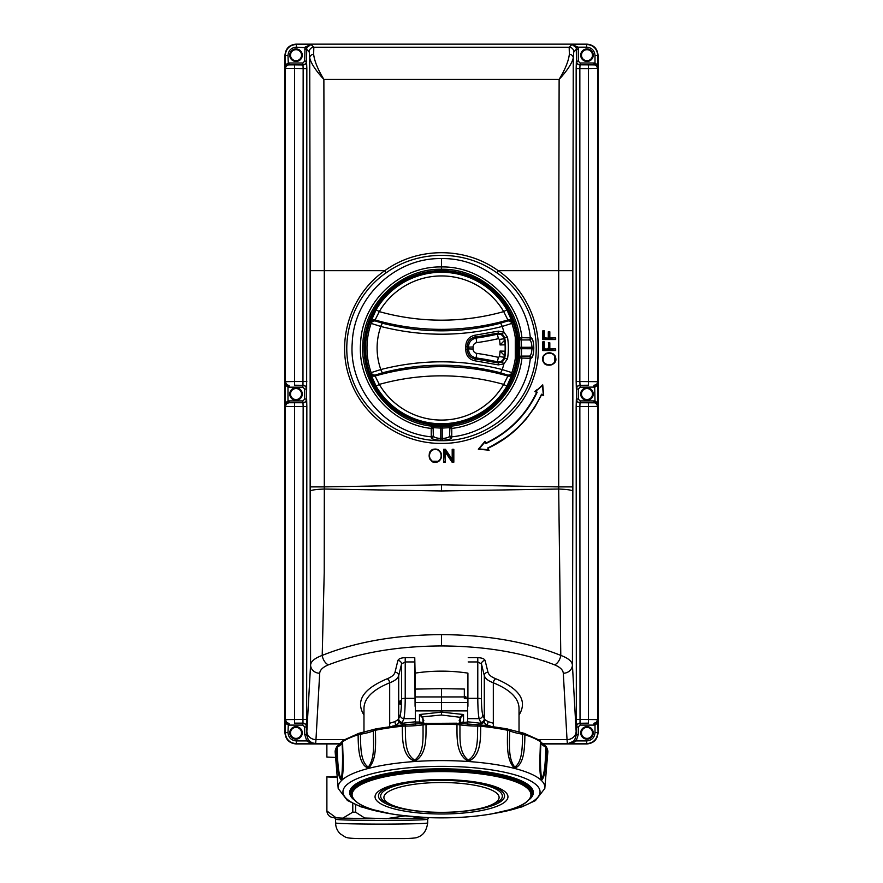 <?xml version="1.0" encoding="UTF-8"?>
<svg xmlns="http://www.w3.org/2000/svg" width="883" height="883" viewBox="0 0 883 883"><rect width="100%" height="100%" fill="white"/><g stroke="black" fill="none" stroke-linecap="round" stroke-linejoin="round"><path stroke-width="1.32" d="M365.551 348.012A75.949 75.949 0 0 1 441.5 272.052A75.949 75.949 0 0 1 517.449 348.012A75.949 75.949 0 0 1 441.5 423.961A75.949 75.949 0 0 1 365.551 348.012M476.732 353.377L476.103 357.935L475.021 358.862L498.067 362.913L497.361 361.831A250.75 250.75 0 0 0 476.103 357.935C471.268 356.853 468.73 353.84 468.487 348.895L473.089 349.039C473.2 351.412 474.425 352.858 476.732 353.377A255.353 255.353 0 0 1 498.387 357.35L497.361 361.831C500.915 362.24 503.144 360.717 504.05 357.262L504.701 358.321A64.04 64.04 0 0 0 504.701 337.692L504.05 338.752L499.502 339.425L498.387 338.664L497.361 334.182L498.067 333.101L475.021 337.151C470.076 338.156 467.515 341.246 467.328 346.401A25.872 25.872 0 0 1 467.328 349.613C467.515 354.778 470.087 357.858 475.021 358.862L475.142 360.838C469.105 359.569 465.97 355.794 465.76 349.513L468.487 348.895A26.998 26.998 0 0 0 468.487 347.129L465.76 346.5C465.97 340.231 469.094 336.456 475.142 335.187L498.288 331.125L503.906 332.151L507.504 337.24A66.876 66.876 0 0 1 507.504 358.774L503.906 363.873L502.228 362.14L504.701 358.321L507.504 358.774M473.089 346.975L468.487 347.129C468.73 342.185 471.268 339.16 476.103 338.079L476.732 342.637C474.414 343.156 473.2 344.602 473.089 346.975A31.6 31.6 0 0 1 473.089 349.039M475.142 335.187L475.021 337.151L476.103 338.079A250.75 250.75 0 0 0 497.361 334.182C500.915 333.774 503.144 335.297 504.05 338.752A63.234 63.234 0 0 1 504.259 340.242L504.635 339.8A63.664 63.664 0 0 1 504.635 356.213L504.259 355.772A63.234 63.234 0 0 1 504.05 357.262L499.502 356.589A58.631 58.631 0 0 0 500.054 351.059L504.69 355.783M499.944 372.648C460.893 362.703 421.931 362.703 383.056 372.648A3.687 1.424 -104.7 0 1 380.816 369.547C421.191 359.238 461.643 359.238 502.184 369.547L511.842 372.615L512.394 373.752L506.875 386.268L503.707 384.403L507.913 376.037L507.361 374.944L499.944 372.648A3.687 1.424 -75.3 0 0 502.184 369.547A64.393 64.393 0 0 0 503.906 363.873L498.288 364.889A1.843 0.662 -77.5 0 0 498.067 362.913L502.228 362.14M507.504 337.24L504.701 337.692L502.228 333.873L498.067 333.101A1.843 0.662 -102.5 0 0 498.288 331.125M502.228 333.873L503.906 332.151A64.393 64.393 0 0 0 502.184 326.467A3.687 1.424 -104.7 0 0 499.944 323.377L507.361 321.081L507.913 319.977L503.707 311.611L506.875 309.745L512.394 322.262L511.842 323.399L502.184 326.467C461.809 336.776 421.357 336.776 380.816 326.467A3.687 1.424 -75.3 0 1 383.056 323.377C422.107 333.31 461.069 333.31 499.944 323.377M498.288 364.889L475.142 360.838M505.087 344.823L500.054 344.955L504.69 340.231M383.056 372.648L375.639 374.944L375.087 376.037L379.293 384.403A230.43 230.43 0 0 1 503.707 384.403A72.075 72.075 0 0 1 379.293 384.403L376.125 386.268L370.606 373.752L371.158 372.615L380.816 369.547A64.393 64.393 0 0 1 380.816 326.467L371.158 323.399L370.606 322.262L376.125 309.745A75.75 75.75 0 0 1 506.875 309.745M376.125 309.745L379.293 311.611A230.43 230.43 0 0 0 503.707 311.611A72.075 72.075 0 0 0 379.293 311.611L375.087 319.977L375.639 321.081L383.056 323.377M515.506 339.204A1.843 1.843 -49.6 0 0 515.827 337.902L516.599 344.491L515.948 344.513M515.286 358.498L515.275 358.597A74.536 74.536 0 0 0 515.275 337.416M516.599 344.491A75.176 75.176 0 0 1 516.599 351.533L515.827 358.112A1.843 1.843 -130.4 0 0 515.506 356.809M515.827 358.112L515.275 358.597M340.717 743.95L296.015 743.95C289.315 743.276 285.639 739.59 284.966 732.901L284.966 55.199C285.639 48.499 289.315 44.812 296.015 44.15L586.985 44.15C593.685 44.812 597.361 48.499 598.034 55.199L598.034 732.901C597.361 739.59 593.685 743.276 586.985 743.95L542.283 743.95M302.273 732.89A6.258 6.258 0 0 0 293.156 727.327A6.258 6.258 0 0 0 292.372 737.978A6.258 6.258 0 0 0 302.273 732.89M593.244 394.05A6.258 6.258 0 0 0 584.127 388.476A6.258 6.258 0 0 0 583.332 399.138A6.258 6.258 0 0 0 593.244 394.05M441.334 457.438L438.465 461.61C435.628 462.703 433.498 462.681 432.074 461.522L429.9 459.127C428.796 454.668 429.127 451.919 430.893 450.882C432.173 448.939 434.723 448.619 438.553 449.922L440.738 452.295C442.284 456.036 441.522 459.138 438.465 461.61L432.074 461.522L429.9 459.127C428.641 456.169 428.972 453.421 430.893 450.882C433.211 448.829 435.772 448.509 438.553 449.922L438.365 450.231C435.738 448.906 433.332 449.204 431.147 451.136C429.337 453.553 429.028 456.158 430.231 458.961L432.262 461.213L438.288 461.279C441.18 458.939 441.897 456.003 440.407 452.46L438.365 450.231M452.571 449.668L452.571 460.628L445.231 449.668L444.05 449.668L443.674 462.184L443.674 449.292L445.429 449.292L452.195 459.414L452.195 449.292L453.829 449.292L452.195 449.292M453.829 449.292L453.829 462.184L452.085 462.184L445.308 452.052L445.308 462.184L443.674 462.184M445.308 462.184L444.944 450.838L452.284 461.82L453.476 461.82L453.476 449.668M453.476 461.82L452.085 462.184L444.944 450.838M444.05 449.668L445.231 449.668M452.571 460.628L446.18 450.418M480.529 446.643L478.343 449.237L489.149 450.187L478.343 449.237L485.01 441.301L485.86 443.145C508.785 432.162 525.705 415.242 536.632 392.372L537.195 392.195C526.136 415.451 508.983 432.604 485.716 443.63L484.944 441.986L479.116 448.939L488.575 449.767L487.736 447.968C512.063 436.434 529.999 418.509 541.533 394.215L543.674 395.639L541.643 394.701L534.745 407.306L526.246 418.906L519.634 426.136L507.902 436.345L488.2 448.145L488.575 449.767M543.332 395.054L542.504 385.595L535.551 391.423L537.195 392.195M535.551 391.423L542.736 384.856L543.464 393.255M534.999 391.611L536.632 392.372L534.8 391.511L537.151 389.546M542.504 385.595L540.904 386.39M536.632 392.372C525.705 415.286 508.774 432.206 485.86 443.145L485.716 443.63M485.01 441.312L484.944 441.986M541.533 394.215L543.674 395.65M478.343 449.237L479.116 448.939M487.736 447.968L488.2 448.145C499.933 442.67 510.385 435.363 519.535 426.235M546.025 353.917L543.796 355.959C542.471 358.586 542.78 360.992 544.701 363.178C547.118 364.999 549.723 365.308 552.537 364.094L554.789 362.063L554.855 356.048C552.504 353.145 549.568 352.438 546.025 353.917L545.793 353.586C549.524 352.03 552.626 352.792 555.098 355.871L555.595 360.992L552.615 364.425C549.668 365.683 546.919 365.363 544.37 363.443C542.317 361.114 541.996 358.564 543.409 355.772L545.793 353.586L543.409 355.772L542.559 358.917M554.855 356.048L553.398 354.006L550.871 352.99M542.604 359.822L543.155 361.798L544.701 363.178M544.016 338.211L544.016 331.224L543.233 331.224L543.233 339.182L555.672 339.547L542.791 339.547L542.791 330.849L544.303 330.849L544.303 337.847L548.751 338.211L544.303 337.847M548.299 337.847L548.299 331.787L549.822 331.787L549.822 337.847L555.672 337.847L555.672 339.547L543.233 339.182M549.535 338.211L555.672 337.847L549.535 338.211L549.535 332.163L548.751 332.163L548.751 338.211M544.016 349.215L544.016 342.218L543.233 342.218L543.233 350.176L555.672 350.54L542.791 350.551L542.791 341.853L544.303 341.853L544.303 348.851L548.751 349.215L544.016 349.215L548.299 348.84L548.751 343.156L548.751 349.215M548.299 342.792L549.822 342.792L549.822 348.851L555.672 348.84L555.672 350.551L543.233 350.176M549.535 349.215L555.672 348.84L549.535 349.215L549.535 343.156L548.751 343.156M544.016 342.218L544.303 348.84M544.37 363.443C545.539 365.22 548.288 365.551 552.615 364.425L555.021 362.251C556.169 360.86 556.202 358.73 555.098 355.871L555.55 356.92M547.041 353.112L545.793 353.586M485.01 441.301L483.255 443.387M433.95 449.204L438.553 449.922L441.158 453.354M441.5 490.97L558.685 489.027L558.707 486.897L441.5 484.778L441.5 490.97L324.315 489.027L324.293 486.897L441.5 484.778M572.846 486.897L572.846 270.662L558.707 270.662L558.707 486.897L572.846 486.897L572.846 491.18C572.063 490.087 567.339 489.381 558.685 489.027L560.782 655.407C526.974 641.82 487.217 634.888 441.5 634.623C395.794 634.888 356.026 641.82 322.218 655.407A9.117 5.662 68.3 0 0 328.366 664.866C360.65 652.427 398.365 646.124 441.5 645.948L441.5 634.623M310.154 486.897L310.154 270.662L324.293 270.662L324.293 486.897L310.154 486.897L310.154 491.18C310.937 490.087 315.661 489.381 324.315 489.027L324.227 572.305L322.218 655.407C314.867 658.122 310.982 661.312 310.584 664.987L306.865 731.356L306.533 734.446L306.533 726.952L304.69 726.952L304.69 734.446L306.533 734.446L308.288 739.833L306.798 740.914L304.69 734.446M572.846 491.18L572.416 664.987C572.018 661.312 568.133 658.122 560.782 655.407A9.117 5.662 111.7 0 1 554.634 664.866C522.328 652.427 484.612 646.113 441.5 645.948M496.875 272.836L498.167 270.662L558.707 270.662L559.127 79.371C565.131 69.536 568.553 61.126 569.369 54.161L569.171 47.24A4.603 4.603 45 0 1 573.773 51.843L573.277 57.903C571.93 63.466 567.206 70.618 559.127 79.371L323.873 79.371C317.869 69.536 314.447 61.126 313.631 54.161L313.829 47.24A4.603 4.603 135 0 0 309.227 51.843L309.723 57.903C311.07 63.466 315.794 70.618 323.873 79.371L324.293 270.662L384.833 270.662L386.125 272.836C418.244 249.547 464.756 249.547 496.875 272.836C529.623 295.143 544.712 339.569 531.389 377.107C519.193 414.701 481.08 441.235 441.5 440.694C401.754 441.169 363.818 414.712 351.577 377.019C338.288 339.502 353.421 295.088 386.125 272.836M498.167 270.662C465.33 246.721 417.67 246.721 384.833 270.662C351.346 293.642 335.993 339.204 349.469 377.725C361.887 416.467 400.672 443.895 441.544 443.398C482.173 443.939 521.136 416.434 533.498 377.825C547.019 339.271 531.709 293.697 498.167 270.662M310.154 491.18L310.584 664.987A9.117 8.256 -176.8 0 0 319.701 673.254L315.971 739.623L344.425 739.623M363.973 715.053C355.319 701.014 363.068 688.917 387.218 678.751A3.687 2.252 -111.1 0 1 389.679 682.802C394.856 680.859 397.869 678.464 398.697 675.616L401.555 663.917L405.22 661.941L405.22 657.658L414.767 657.658L415.087 673.122C432.692 670.484 450.308 670.484 467.913 673.122L467.913 706.301M495.782 678.751A3.687 2.252 -68.9 0 0 493.321 682.802C488.144 680.859 485.131 678.464 484.303 675.616A3.687 3.322 166.2 0 1 487.968 672.184C488.685 674.789 491.29 676.974 495.782 678.751C519.932 688.917 527.681 701.014 519.027 715.053M538.575 739.623L567.029 739.623L563.299 673.254A9.117 8.256 -3.2 0 0 572.416 664.987L576.135 731.356L576.467 734.446L576.467 726.952L578.31 726.952L578.31 734.446L576.467 734.446L574.712 739.833L576.202 740.914L578.31 734.446M573.773 51.843L576.467 49.139L578.31 49.139L578.31 61.137L576.467 61.137L576.257 47.737L571.985 44.415L569.171 47.24L313.829 47.24L311.015 44.415L296.015 44.15M593.928 62.98L595.01 63.09L594.656 64.889L580.153 64.823L580.153 62.98L593.928 62.98L593.928 64.823L580.153 64.823C577.923 64.602 576.698 63.377 576.467 61.137L576.345 61.269A3.687 3.675 -135 0 0 580.032 64.945L579.844 68.631L576.158 68.631L576.345 61.269M594.656 64.889L596.146 65.508A3.687 3.675 45 0 1 597.67 68.488L588.464 68.631L588.464 385.22L580.153 385.341C577.923 385.573 576.698 386.798 576.467 389.028L576.345 388.906A3.687 3.675 135 0 1 580.032 385.22L579.844 381.533L576.158 381.533L576.158 68.631M576.467 389.028L578.31 389.028L578.31 399.072L576.467 399.072L576.467 389.028M593.928 400.904L595.01 401.014L594.656 402.814L580.153 402.747L580.153 400.904L593.928 400.904L593.928 402.747L580.153 402.747C577.923 402.527 576.698 401.301 576.467 399.072L576.345 399.193A3.687 3.675 -135 0 0 580.032 402.869L579.844 406.555L576.158 406.555L576.345 399.193M594.656 402.814L596.146 403.443A3.687 3.675 45 0 1 597.67 406.412L579.844 406.555L580.032 723.144A3.687 3.675 -45 0 0 576.345 726.83L576.158 406.555M588.464 402.869L588.464 723.144L580.153 723.276C577.923 723.497 576.698 724.722 576.467 726.952L576.345 726.83M576.135 731.356A9.117 8.256 176.8 0 1 567.029 739.623L567.372 743.574A9.117 9.106 -45 0 0 573.387 741.301L567.935 743.652L541.864 743.574M572.846 270.662L573.277 57.903A4.603 3.797 -177.8 0 0 569.369 54.161M341.136 743.574L315.628 743.574L315.971 739.623A9.117 8.256 3.2 0 1 306.865 731.356M493.321 726.455L493.321 682.802C510.021 689.612 518.586 698.023 519.027 708.011L519.027 732.261M485.098 660.484A3.687 3.322 -13.8 0 0 481.445 663.917L477.78 661.941L477.78 657.658C481.886 657.802 484.326 658.74 485.098 660.484L487.968 672.184M467.913 698.939L467.913 673.122M414.767 657.658L415.087 706.301M415.087 698.939L415.087 673.122M363.973 732.261L363.973 708.011C364.414 698.023 372.979 689.612 389.679 682.802L389.679 726.455M387.218 678.751C391.71 676.974 394.315 674.789 395.032 672.184L397.902 660.484A3.687 3.322 -166.2 0 1 401.555 663.917L401.555 699.181A3.687 0.949 0 0 1 405.22 698.332L405.22 661.941L414.8 661.941M395.032 672.184A3.687 3.322 -166.2 0 1 398.697 675.616L398.697 718.696A3.687 3.543 22.1 0 0 402.361 722.349L403.873 718.63C404.69 715.064 405.142 708.298 405.22 698.332L414.8 698.332M306.743 47.737L311.015 44.415L304.988 47.174L304.69 61.137L306.533 61.137L306.743 47.737L296.28 47.174L296.28 44.415C289.58 45.088 285.904 48.764 285.231 55.463L284.966 55.199M309.227 51.843L306.533 49.139L304.69 49.139M306.655 61.269A3.687 3.675 -45 0 1 302.968 64.945L302.847 64.823C305.076 64.602 306.302 63.377 306.533 61.137L306.843 68.631L303.156 68.631L302.968 64.945L289.072 64.823L289.072 62.98L286.655 64.029L285.231 68.388L286.423 65.85L288.344 64.889L302.847 64.823L302.847 62.98L304.69 61.137M294.536 64.945L294.536 381.533L285.33 381.677L285.33 68.488L303.156 68.631L302.968 385.22A3.687 3.675 -135 0 1 306.655 388.906L306.843 68.631M306.843 381.533L294.536 381.533L294.536 385.22L302.847 385.341C305.076 385.573 306.302 386.798 306.533 389.028L304.69 389.028L304.69 399.072L306.533 399.072L306.655 388.906M294.536 402.869L294.536 406.555L285.33 406.412A3.687 3.675 -45 0 1 286.854 403.443L289.072 402.747L302.847 402.747L302.847 400.904L289.072 400.904L289.072 402.747L302.847 402.747C305.076 402.527 306.302 401.301 306.533 399.072L306.655 399.193A3.687 3.675 -45 0 1 302.968 402.869L303.156 406.555L306.843 406.555L306.655 399.193M294.536 723.144L302.968 723.144L294.536 723.144L294.536 406.555L303.156 406.555L302.968 723.144A3.687 3.675 -135 0 1 306.655 726.83L306.843 406.555M308.288 739.833L311.699 742.724L315.628 743.574A9.117 9.106 -135 0 1 309.613 741.301L308.399 741.974L306.798 740.914L296.28 740.914C291.258 740.418 288.498 737.658 287.99 732.636L288.344 723.199L289.072 723.276L289.072 725.109L302.847 725.109L302.847 723.276C305.076 723.497 306.302 724.722 306.533 726.952L306.655 726.83M310.154 270.662L309.723 57.903A4.603 3.797 -2.2 0 1 313.631 54.161M531.312 337.88A1.843 1.799 96.9 0 1 529.524 339.933L521.18 339.933L521.555 347.295L533.785 347.273C533.475 341.666 532.648 338.542 531.312 337.88L521.919 337.714C517.736 298.399 481.169 266.136 441.5 266.942L441.5 269.249C401.092 268.421 364.613 302.615 362.891 343.034C359.469 383.156 391.29 421.864 431.5 426.136L431.213 428.421L433.111 427.957L433.299 435.043A1.843 1.799 -6.9 0 1 431.257 436.831L431.213 428.421C389.778 424.039 357.096 384.16 360.595 342.891C362.317 301.335 399.955 266.048 441.5 266.942L441.5 258.598C395.606 257.505 353.785 296.975 352.24 342.88C348.52 388.652 385.54 432.659 431.257 436.831L431.379 437.825C432.03 439.16 435.164 439.988 440.772 440.286L440.783 438.487C436.334 438.167 433.873 437.35 433.421 436.025A1.843 1.799 173.1 0 1 431.379 437.825M576.257 47.737L578.012 47.174L571.985 44.415L586.72 44.415L586.72 47.174L578.012 47.174L578.31 49.139M588.464 385.22L580.153 385.341L580.153 387.184L578.31 389.028M588.464 723.144L580.153 723.276L580.153 725.109L578.31 726.952M574.712 739.833L573.387 741.301L574.601 741.974L576.202 740.914L586.72 740.914C591.742 740.418 594.502 737.658 595.01 732.636L597.769 732.636C597.096 739.325 593.42 743.011 586.72 743.674L586.985 743.95M493.321 723.265L488.078 721.621L484.955 719.645A27.627 7.152 0 0 1 484.303 718.696L484.303 675.616L481.445 663.917L481.445 699.181A3.687 0.949 180 0 0 477.78 698.332L477.78 661.941L468.2 661.941M480.098 725.064L481.378 723.431A3.687 3.455 -43.5 0 0 484.955 719.645M467.946 721.875A81.214 21.015 180 0 1 481.378 723.431A31.302 8.102 0 0 1 480.639 722.349L479.127 718.63C478.31 715.064 477.858 708.298 477.78 698.332L468.2 698.332M488.078 721.621L487.383 725.219L490.341 726.036M483.906 722.228L487.273 725.638M487.383 725.219L484.237 725.263M395.727 725.638L399.094 722.228A3.687 3.455 43.5 0 0 401.622 723.431L402.902 725.064M392.659 726.036L398.763 725.263M389.679 723.265L394.922 721.621L395.617 725.219M394.922 721.621L398.045 719.645A3.687 3.455 43.5 0 0 399.094 722.228M294.536 385.22L302.847 385.341L302.847 387.184L304.69 389.028M598.034 55.199L597.769 55.463C597.096 48.764 593.42 45.088 586.72 44.415L586.985 44.15M440.772 440.286A92.285 92.285 180 0 0 441.5 440.297A92.285 92.285 180 0 0 442.228 440.286C447.836 439.988 450.97 439.16 451.621 437.825A1.843 1.799 -173.1 0 1 449.579 436.025C449.127 437.35 446.677 438.167 442.217 438.487A90.485 90.485 180 0 1 440.783 438.487L440.783 428.067L433.421 427.681L433.299 435.043M588.464 64.945L588.464 68.631L579.844 68.631L579.844 381.533L597.67 381.677L597.769 55.463L595.01 55.463L595.01 63.09L596.345 64.029L597.769 68.388L596.146 65.508A1.843 0.762 125.1 0 1 596.345 64.029M593.928 387.184L593.928 385.341L596.146 384.657A3.687 3.675 -45 0 0 597.67 381.677L596.345 386.147L595.01 387.085L580.153 387.184M596.345 401.953L597.769 406.312L596.146 403.443A1.843 0.762 125.1 0 1 596.345 401.953L595.01 401.014L594.656 385.275M576.158 719.468L597.67 719.612L597.725 382.24M595.01 732.636L595.01 725.009L593.928 725.109L593.928 723.276L596.146 722.581A3.687 3.675 -45 0 0 597.67 719.612L596.146 722.581A1.843 0.762 -125.1 0 0 596.345 724.071L597.769 719.711L598.034 732.901M574.601 741.974L567.471 743.674L586.72 743.674L586.72 740.914M596.345 724.071L595.01 725.009L594.656 723.199M308.399 741.974L315.529 743.674L296.28 743.674L296.28 740.914M284.966 732.901L285.231 732.636C285.904 739.325 289.58 743.011 296.28 743.674L296.015 743.95M468.056 718.63L479.127 718.63A3.687 3.543 -22.1 0 0 482.791 714.976L484.303 718.696A3.687 3.543 157.9 0 1 480.639 722.349M414.944 718.63L403.873 718.63A3.687 3.543 -157.9 0 1 400.209 714.976L398.697 718.696A27.627 7.152 180 0 1 398.045 719.645M286.655 64.029A1.843 0.762 54.9 0 1 286.854 65.508A3.687 3.675 -45 0 0 285.33 68.488L285.231 55.463L287.99 55.463L288.344 64.889M288.344 402.814L287.99 401.014L286.655 401.953L285.231 406.312L285.231 381.776L286.854 384.657A3.687 3.675 -135 0 1 285.33 381.677L286.655 386.147L287.99 387.085L288.344 385.275L286.854 384.657A1.843 0.762 -54.9 0 1 286.655 386.147M289.072 400.904L287.99 401.014L287.99 387.085L289.072 387.184L289.072 385.341L288.344 385.275M306.843 719.468L285.33 719.612L285.231 406.312L286.854 403.443A1.843 0.762 54.9 0 0 286.655 401.953M288.344 723.199L286.854 722.581A3.687 3.675 -135 0 1 285.33 719.612L286.854 722.581A1.843 0.762 -54.9 0 1 286.655 724.071L285.231 719.711L285.231 732.636L287.99 732.636M289.072 725.109L286.655 724.071M441.5 269.249C480.098 268.476 515.54 299.801 519.623 338.012L519.712 347.306A78.223 78.223 0 0 1 519.712 348.708L519.623 358.012C515.771 392.725 486.147 422.328 451.5 426.136L442.195 426.224A78.223 78.223 0 0 1 440.805 426.224L431.5 426.136A1.843 1.843 48.6 0 1 433.111 427.957L433.421 427.681A1.843 1.843 48.5 0 0 431.809 425.86M519.623 338.012L521.919 337.714L521.456 339.613A1.843 1.843 -138.6 0 1 519.623 338.012M451.191 425.86A1.843 1.843 131.5 0 0 449.579 427.681L451.787 428.421L451.5 426.136A1.843 1.843 131.4 0 0 449.889 427.957L449.579 436.025L449.579 427.681L442.217 428.067L442.228 440.286M451.621 437.825L451.743 436.831C491.986 432.902 526.389 398.487 530.319 358.255L531.312 358.134C532.648 357.483 533.475 354.348 533.785 348.741L521.555 348.73L521.456 356.401A1.843 1.843 138.6 0 0 519.623 358.012L530.319 358.255A1.843 1.799 83.1 0 0 528.531 356.202L521.456 356.401L521.919 358.299C517.913 394.127 487.471 424.447 451.787 428.421L451.743 436.831A1.843 1.799 6.9 0 1 449.701 435.043M596.345 386.147A1.843 0.762 -125.1 0 1 596.146 384.657L597.25 383.498M519.347 357.703A1.843 1.843 -41.5 0 1 521.18 356.092L529.524 356.092C530.838 355.628 531.654 353.178 531.985 348.73A90.485 90.485 0 0 0 531.985 347.295C531.665 342.836 530.838 340.385 529.524 339.933L521.18 339.933A1.843 1.843 41.5 0 1 519.347 338.31M528.531 356.202L529.524 356.092A1.843 1.799 83.1 0 1 531.312 358.134M415.352 706.301L415.352 698.939M400.418 701.985C400.253 704.976 400.12 705.186 400.021 702.625C400.176 700.098 400.308 699.888 400.418 701.985M467.648 698.939L467.648 706.301M593.244 732.89A6.258 6.258 0 0 0 584.127 727.327A6.258 6.258 0 0 0 583.332 737.978A6.258 6.258 0 0 0 593.244 732.89M459.171 723.398L460.319 716.819L463.531 714.513L460.827 717.382L459.911 723.497M415.352 724.27L415.352 689.093L441.5 688.641L441.5 715.02L460.827 717.382M459.171 720.561L459.911 720.804M423.089 723.497L422.681 716.819L423.829 723.398M422.173 717.382L419.469 714.513L422.681 716.819L441.5 715.02M423.089 720.804L423.829 720.561M461.29 723.674L463.531 722.515L461.412 723.541M421.588 723.541L419.469 722.515L421.71 723.674M441.5 688.641L464.337 689.038L464.337 698.652L467.648 698.718L467.648 724.27M351.268 793.85L351.268 792.647A90.232 23.355 0 0 1 441.5 769.292A90.232 23.355 0 0 1 531.732 792.647L531.732 793.85C528.939 805.726 512.648 809.656 490.915 814.038C472.515 817.106 452.449 818.331 430.705 817.713C390.109 815.384 355.639 810.395 351.268 793.85A90.232 23.355 0 0 1 441.5 770.495A90.232 23.355 0 0 1 531.732 793.85M351.666 788.497A90.695 23.477 180 0 0 352.174 789.336M530.826 789.336A90.695 23.477 180 0 0 531.334 788.497M399.966 703.541L400.109 704.435M302.273 394.05A6.258 6.258 0 0 0 293.156 388.476A6.258 6.258 0 0 0 292.372 399.138A6.258 6.258 0 0 0 302.273 394.05M302.273 55.199A6.258 6.258 0 0 0 293.156 49.625A6.258 6.258 0 0 0 292.372 60.287A6.258 6.258 0 0 0 302.273 55.199M593.244 55.199A6.258 6.258 0 0 0 584.127 49.625A6.258 6.258 0 0 0 583.332 60.287A6.258 6.258 0 0 0 593.244 55.199M374.293 729.369A1.843 1.501 67.9 0 0 373.432 730.859A42.406 10.971 0 0 1 360.407 734.237A9.227 2.318 -179.6 0 0 358.123 734.733A106.346 27.528 180 0 0 342.648 741.665A9.227 2.483 179.8 0 0 342.008 742.482A42.406 10.971 0 0 1 337.24 747.084A9.227 2.285 -179.9 0 0 336.291 747.813A106.346 27.528 180 0 0 335.154 751.875L336.511 746.963A1.843 1.755 29.6 0 0 336.291 747.813C336.346 759.612 337.505 777.802 341.611 780.186C344.337 771.047 342.637 753.53 342.648 741.665A1.843 1.656 56.9 0 1 343.355 740.285L358.995 733.265A1.843 1.391 71.9 0 0 358.123 734.733C358.244 746.543 358.52 764.833 368.399 768.188C377.207 759.844 375.418 742.095 375.496 730.241A9.227 2.45 179.5 0 0 373.432 730.859C373.2 742.206 375.374 757.824 368.31 767.062C360.165 761.886 360.772 745.451 360.407 734.237A1.843 0.949 80.7 0 1 361.092 732.769L376.268 728.795A1.843 1.104 -101.6 0 0 375.496 730.241A106.346 27.528 180 0 1 402.295 726.234A1.843 0.651 -95.9 0 1 402.78 724.833A1.843 0.651 -95.9 0 1 402.968 724.888M361.39 732.813A1.843 0.949 80.7 0 0 361.092 732.769L358.995 733.265A1.843 1.391 71.9 0 1 359.569 733.232M546.489 746.963L544.954 745.616A1.843 1.578 -63.6 0 1 545.76 747.084C545.573 758.232 544.999 774.579 541.511 779.093C540.308 767.702 540.131 755.495 540.992 742.482A1.843 1.777 -9.4 0 0 540.97 742.15L539.645 740.285A1.843 1.656 -56.9 0 1 540.352 741.665C540.363 753.541 538.641 771.19 541.422 780.208C545.506 777.647 546.654 759.612 546.709 747.813A1.843 1.755 -29.6 0 0 546.489 746.963L547.846 751.875A106.346 27.528 180 0 0 546.709 747.813A9.227 2.285 179.9 0 0 545.76 747.084A42.406 10.971 0 0 1 540.992 742.482A9.227 2.483 -179.8 0 0 540.352 741.665A106.346 27.528 180 0 0 524.877 734.733A9.227 2.318 179.6 0 0 522.593 734.237A42.406 10.971 0 0 1 509.568 730.859A9.227 2.45 -179.5 0 0 507.504 730.241A106.346 27.528 180 0 0 480.705 726.234A9.227 2.351 179.4 0 0 477.703 726.102A42.406 10.971 0 0 1 459.9 724.866A9.227 2.406 -179.3 0 0 456.975 724.59A106.346 27.528 180 0 0 426.025 724.59A9.227 2.406 179.3 0 0 423.1 724.866A42.406 10.971 0 0 1 405.297 726.102L405.385 724.755M539.645 740.285L524.005 733.265A1.843 1.391 -71.9 0 1 524.877 734.733C524.767 746.543 524.48 764.678 514.668 768.21C505.771 759.998 507.593 742.106 507.504 730.241A1.843 1.104 -78.4 0 0 506.732 728.795L480.22 724.833A1.843 0.651 -84.1 0 1 480.705 726.234C480.562 738.056 481.213 756.168 468.321 761.278C455.672 754.557 457.107 736.444 456.975 724.59L456.776 723.199L423.708 723.42A1.843 0.828 -97.7 0 0 423.1 724.866C422.714 736.168 424.9 752.084 414.734 760.131C404.116 753.652 405.739 737.371 405.297 726.102A9.227 2.351 -179.4 0 0 402.295 726.234C402.438 738.067 401.776 756.323 414.778 761.267C427.306 754.402 425.904 736.433 426.025 724.59L426.29 723.265M376.268 728.795L402.78 724.833L423.708 723.42A1.843 0.828 -97.7 0 1 423.95 723.464M342.03 742.15A1.843 1.777 9.4 0 0 342.008 742.482C342.858 755.429 342.692 767.625 341.5 779.071C338.001 774.7 337.427 758.265 337.24 747.084A1.843 1.578 63.6 0 1 338.046 745.616L343.355 740.285M480.032 724.888A1.843 0.651 -84.1 0 1 480.22 724.833L477.637 724.689L477.703 726.102C477.261 737.338 478.884 753.53 468.321 760.142C458.078 752.217 460.297 736.19 459.9 724.866A1.843 0.828 -82.3 0 0 459.292 723.42L456.71 723.265M477.615 724.755L459.292 723.42A1.843 0.828 -82.3 0 0 459.05 723.464M506.732 728.795L508.707 729.369A1.843 1.501 -67.9 0 1 509.568 730.859C509.811 742.239 507.604 757.945 514.734 767.073C522.835 761.764 522.239 745.418 522.593 734.237A1.843 0.949 -80.7 0 0 521.908 732.769A1.843 0.949 -80.7 0 0 521.61 732.813M326.887 757.04A54.79 1.435 180 0 1 326.865 757.007L326.865 743.95L326.887 757.04L335.264 757.426M352.792 803.497L352.792 812.161A54.79 1.435 0 0 0 355.639 812.205L355.639 804.799M326.865 776.885L326.865 810.947A54.79 1.435 0 0 0 326.887 810.98L326.887 776.93A54.79 1.435 180 0 1 326.865 776.885A54.79 1.435 180 0 1 326.887 776.841L336.578 776.4M326.887 776.93L336.688 777.371M428.995 817.658L420.396 818.155L412.571 816.643M405.032 815.87L386.622 818.651L364.712 818.022L355.639 812.205M352.792 812.161L342.836 818.144L336.169 817.835C332.913 817.79 330.661 817.205 329.403 816.091C327.924 814.843 327.085 813.122 326.865 810.947M326.887 810.98L336.169 817.835M465.76 349.513A24.305 24.305 0 0 0 465.76 346.5M498.387 357.35L499.502 356.589M498.387 338.664A255.353 255.353 0 0 1 476.732 342.637M500.054 344.955A58.631 58.631 0 0 0 499.502 339.425M512.394 373.752A3.687 3.675 -27 0 1 507.913 376.037A239.635 239.635 0 0 0 375.087 376.037A3.687 3.675 27 0 1 370.606 373.752M507.361 374.944A3.687 3.675 -27.4 0 0 511.842 372.615A74.525 74.525 0 0 0 511.842 323.399A3.687 3.675 -152.6 0 0 507.361 321.081M512.394 322.262A3.687 3.675 -153 0 0 507.913 319.977A239.635 239.635 0 0 1 375.087 319.977A3.687 3.675 153 0 0 370.606 322.262M375.639 321.081A3.687 3.675 152.6 0 0 371.158 323.399A74.525 74.525 0 0 0 371.158 372.615A3.687 3.675 27.4 0 0 375.639 374.944M500.054 351.059L505.087 351.191M506.875 386.268A75.75 75.75 0 0 1 376.125 386.268M516.599 351.533L515.948 351.5M301.445 733.817A5.508 5.508 0 0 0 293.531 727.978A5.508 5.508 0 0 0 292.748 737.327A5.508 5.508 0 0 0 301.445 733.817M592.405 394.966A5.508 5.508 0 0 0 584.502 389.138A5.508 5.508 0 0 0 583.718 398.476A5.508 5.508 0 0 0 592.405 394.966M438.288 461.279L432.14 461.566M432.262 461.213L430.043 459.381M444.05 461.82L444.944 461.82M544.336 354.613L543.796 355.959M554.789 362.063L555.595 360.981M554.171 363.321L552.537 364.094M555.396 339.182L555.396 338.211M555.396 350.176L555.396 349.215M576.345 388.906L576.158 381.533M397.902 660.484C398.674 658.74 401.114 657.802 405.22 657.658M468.233 657.658L477.78 657.658M563.299 673.254C563.034 669.965 560.142 667.173 554.634 664.866M328.366 664.866C322.858 667.173 319.966 669.965 319.701 673.254M580.153 62.98L578.31 61.137M580.153 400.904L578.31 399.072M415.054 721.875A81.214 21.015 180 0 0 401.622 723.431A31.302 8.102 180 0 0 402.361 722.349M302.847 400.904L304.69 399.072M302.847 725.109L304.69 726.952M528.531 339.812A1.843 1.799 96.9 0 0 530.319 337.759C526.213 293.884 485.562 257.648 441.5 258.598M440.805 426.224L440.783 428.067A80.055 80.055 180 0 0 442.217 428.067L442.195 426.224M595.01 55.463C594.502 50.441 591.742 47.682 586.72 47.174M593.928 725.109L580.153 725.109M481.445 699.181C481.522 706.93 481.975 712.195 482.791 714.976M401.555 699.181C401.478 706.93 401.025 712.195 400.209 714.976M302.847 62.98L289.072 62.98M287.99 55.463C288.498 50.441 291.258 47.682 296.28 47.174M289.072 387.184L302.847 387.184M518.939 348.012A77.439 77.439 180 0 0 441.5 270.562A77.439 77.439 180 0 0 364.061 348.012A77.439 77.439 180 0 0 441.5 425.451A77.439 77.439 180 0 0 518.939 348.012M518.487 348.012A76.987 76.987 180 0 0 441.5 271.026A76.987 76.987 180 0 0 364.513 348.012A76.987 76.987 180 0 0 441.5 424.988A76.987 76.987 180 0 0 518.487 348.012M519.712 348.708L521.555 348.73A80.055 80.055 0 0 0 521.555 347.295L519.712 347.306M533.785 348.741A92.285 92.285 180 0 0 533.785 347.273M592.405 733.817A5.508 5.508 0 0 0 584.502 727.978A5.508 5.508 0 0 0 583.718 737.327A5.508 5.508 0 0 0 592.405 733.817M441.5 813.994A66.457 17.196 0 0 1 375.043 796.786A66.457 17.196 0 0 1 441.5 779.59A66.457 17.196 0 0 1 507.957 796.786A66.457 17.196 0 0 1 441.5 813.994M469.911 810.539A63.046 16.313 180 0 0 498.707 789.115C487.493 783.398 468.431 780.329 441.5 779.91C423.785 779.987 408.697 781.598 396.246 784.722L384.293 789.115A63.046 16.313 180 0 0 378.454 795.969A63.046 16.313 180 0 0 413.089 810.539M441.5 812.327A57.605 14.912 180 0 0 499.105 797.426A57.605 14.912 180 0 0 441.5 782.515A57.605 14.912 180 0 0 383.895 797.426A57.605 14.912 180 0 0 441.5 812.327M441.5 780.373A60.85 15.751 0 0 1 499.381 800.991L487.537 806.72C475.231 810.451 459.888 812.36 441.5 812.437C427.151 812.404 414.381 811.179 403.178 808.762L395.341 806.687L383.619 800.991A60.85 15.751 0 0 1 380.65 796.124A60.85 15.751 0 0 1 441.5 780.373M441.5 771.587A89.415 23.146 180 0 0 352.085 794.733A89.415 23.146 180 0 0 441.5 817.868A89.415 23.146 180 0 0 530.915 794.733A89.415 23.146 180 0 0 441.5 771.587M419.469 722.515L419.469 714.513L441.5 712.117L463.531 714.513L463.531 722.051A3.687 1.954 -0 0 0 460.032 723.519M467.648 722.018L463.531 722.515M415.352 722.018L419.469 722.051A3.687 1.954 180 0 1 422.968 723.519M402.803 771.554A66.291 17.152 0 0 1 411.136 770.23M471.864 770.23A66.291 17.152 0 0 1 480.197 771.554M415.352 710.903L467.648 710.903M415.352 702.548L467.648 702.548M415.352 696.941L464.337 696.93M301.445 394.966A5.508 5.508 0 0 0 293.531 389.138A5.508 5.508 0 0 0 292.748 398.476A5.508 5.508 0 0 0 301.445 394.966M301.445 56.115A5.508 5.508 0 0 0 293.531 50.287A5.508 5.508 0 0 0 292.748 59.625A5.508 5.508 0 0 0 301.445 56.115M592.405 56.115A5.508 5.508 0 0 0 584.502 50.287A5.508 5.508 0 0 0 583.718 59.625A5.508 5.508 0 0 0 592.405 56.115M495.738 813.155A98.554 25.508 180 0 0 540.054 791.852A98.554 25.508 180 0 0 441.5 766.345A98.554 25.508 180 0 0 342.946 791.852A98.554 25.508 180 0 0 387.262 813.155M335.154 751.875L338.189 788.464A103.388 26.755 0 0 1 338.112 787.36A103.388 26.755 0 0 1 443.63 760.605A103.388 26.755 0 0 1 544.811 788.464L535.429 800.605L521.776 806.941L491.632 813.916M531.709 794.424A90.817 23.51 180 0 0 532.317 791.61C529.943 781.941 511.687 774.998 477.537 770.804C453.498 768.254 429.458 768.254 405.418 770.804C386.765 772.934 372.361 776.256 362.207 780.771C348.244 788.387 352.35 788.53 350.683 791.61A90.817 23.51 180 0 0 350.683 791.72A90.817 23.51 180 0 0 351.291 794.424M353.708 799.568A91.843 23.775 0 0 1 349.657 792.592A91.843 23.775 0 0 1 441.5 768.817A91.843 23.775 0 0 1 533.343 792.592A91.843 23.775 0 0 1 529.292 799.568M419.326 818.177A48.344 1.269 180 0 1 388.708 818.64M374.48 818.64A48.344 1.269 180 0 1 343.906 818.177M381.599 824.115A46.037 1.203 180 0 1 335.606 822.912L335.606 819.225A46.037 1.203 180 0 0 381.599 820.428A46.037 1.203 180 0 0 427.692 819.225L427.692 822.912A46.037 1.203 180 0 1 381.599 824.115M515.286 337.472L515.286 358.542M485.86 443.145C496.941 437.968 506.82 431.081 515.473 422.482M543.409 355.772L543.023 361.489M571.676 742.526L567.935 743.652M311.324 742.526L315.065 743.652M597.725 67.936L597.25 66.666M597.725 405.86L597.25 404.591M597.725 720.164L597.25 721.422M285.275 67.936L285.75 66.666M285.275 405.86L285.75 404.591M285.275 382.24L285.75 383.498M285.275 720.164L285.75 721.422M464.337 697.084L464.535 698.53M464.414 697.603L466.058 697.603M466.39 698.696L465.727 696.455L464.337 696.974M462.228 723.21L461.489 723.696M421.511 723.696L420.772 723.21M400.22 700.539L399.966 701.698M336.511 746.963L338.046 745.616M524.005 733.265L508.707 729.369M544.954 745.616L540.97 742.15M338.189 788.464L347.405 800.495L361.037 806.874L391.357 813.905M547.846 751.875L544.811 788.464M427.692 822.912C426.555 830.539 423.343 835.241 418.045 837.04C417.504 837.835 412.891 838.364 404.193 838.596L359.149 838.596C348.763 838.331 347.096 837.801 345.341 837.073L340.209 833.784C337.207 830.782 335.683 827.161 335.606 822.912M419.723 818.166L388.244 818.64M429.182 817.658L427.714 817.79M374.944 818.64L343.509 818.166M334.469 817.57L335.606 819.225M427.692 819.225L428.829 817.57"/></g></svg>
